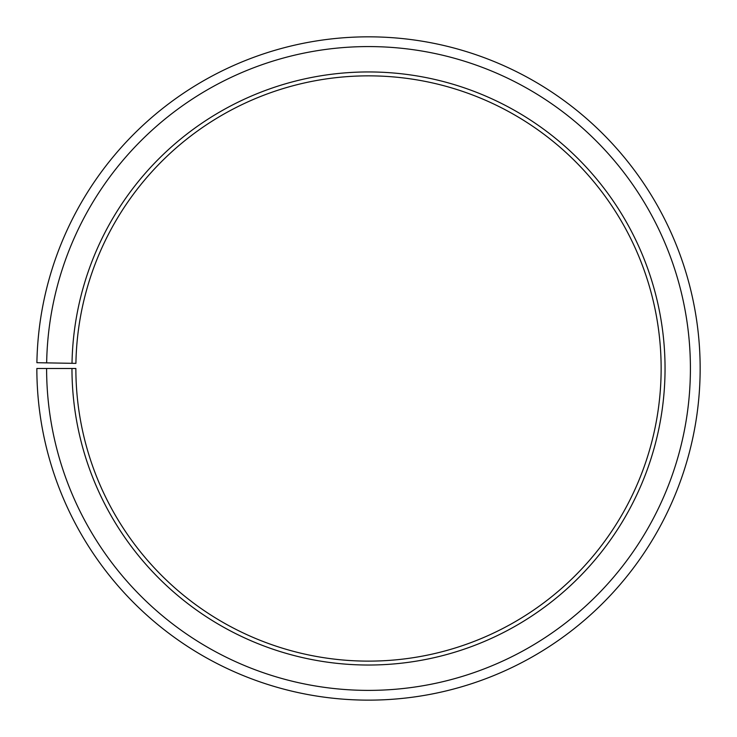 <?xml version="1.0" encoding="UTF-8"?>
<svg xmlns="http://www.w3.org/2000/svg" width="737" height="737" viewBox="0 0 737 737"><rect width="100%" height="100%" fill="white"/><g stroke="black" fill="none" stroke-linecap="round" stroke-linejoin="round"><path stroke-width="1.11" d="M75.911 363.378A292.635 292.635 0 0 1 517.761 116.778A292.635 292.635 0 0 1 513.348 622.765A292.635 292.635 0 0 1 75.865 368.491L71.968 368.491A296.541 296.541 0 0 0 515.283 626.155A296.541 296.541 0 0 0 519.751 113.415A296.541 296.541 0 0 0 72.014 363.313L75.911 363.378M46.606 368.491A321.903 321.903 0 0 0 527.83 648.192A321.903 321.903 0 0 0 532.694 91.6A321.903 321.903 0 0 0 46.652 362.871L36.896 362.696A331.659 331.659 0 0 1 537.669 83.217A331.659 331.659 0 0 1 532.658 656.667A331.659 331.659 0 0 1 36.85 368.491L71.968 368.491M46.652 362.871L72.014 363.313"/></g></svg>
